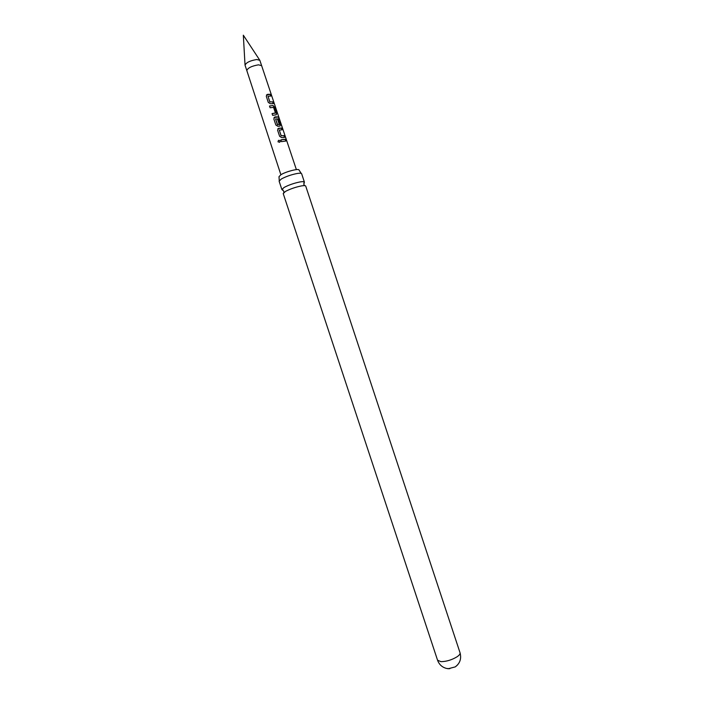 <?xml version="1.0" encoding="UTF-8"?>
<svg xmlns="http://www.w3.org/2000/svg" width="704" height="704" viewBox="0 0 704 704"><rect width="100%" height="100%" fill="white"/><g stroke="black" fill="none" stroke-linecap="round" stroke-linejoin="round"><path stroke-width="1.06" d="M278.027 141.689C278.291 140.078 279.004 139.85 280.174 141.011L279.699 142.296L278.027 141.689M278.168 141.97L278.045 141.724C278.291 140.114 278.995 139.894 280.148 141.064L280.139 141.733M303.802 183.137L304.383 182.054C304.04 181.544 302.606 181.509 300.071 181.922C294.166 183.11 288.851 184.941 284.134 187.431L281.873 189.499L282.982 190.018M269.518 106.058L273.029 105.503L274.56 107.166L276.584 113.221L276.135 114.805L272.624 115.342L272.052 113.599L275.431 112.957L273.557 107.351L270.09 107.747L269.509 106.014L273.029 105.503M277.834 128.753L281.53 128.058L282.11 129.782L279.303 130.108L281.16 135.722L284.055 135.617L284.636 137.342L281.688 137.597L279.629 136.303L277.596 130.222L278.582 128.278L281.53 128.058M279.303 130.029L281.081 135.784L284.055 135.617M457.679 664.805L455.259 666.89L448.017 668.791M261.606 65.639L258.509 64.83C251.75 65.991 247.852 67.892 246.805 70.532L245.045 65.19C246.215 62.515 250.122 60.623 256.758 59.523L259.838 60.298L296.375 169.611M268.33 94.292L270.283 94.31L270.855 96.034L267.995 96.263L269.861 101.869L272.8 101.86L273.372 103.594L270.38 103.734L268.294 102.423L266.297 96.351L267.265 94.433L268.33 94.292M275.836 116.846L278.432 116.952L281.802 126.104L278.986 118.844L275.598 119.011L277.596 124.731L279.25 124.414L277.605 119.486L278.678 119.513L280.342 124.476L279.893 126.078L277.913 126.315L275.854 125.013L273.83 118.932L274.815 116.987L275.836 116.846M283.351 139.401L285.287 139.304L285.868 141.038L281.406 141.636L280.826 139.894L283.351 139.401M283.228 193.591L285.454 191.426C290.18 188.962 295.495 187.132 301.391 185.926C304.022 185.478 305.466 185.53 305.721 186.076L305.73 186.155M281.89 189.561L279.118 181.183L281.336 178.992C286.053 176.466 291.359 174.627 297.273 173.474C299.922 173.061 301.374 173.149 301.638 173.738L304.41 182.107M301.198 173.378L299.024 170.042C298.945 168.238 286.018 171.547 280.975 174.68L279.004 176.66L279.25 180.629M280.834 139.938L285.287 139.304M285.146 139.374L285.701 141.029M283.914 135.678L284.469 137.333M281.389 128.119L281.943 129.774M274.041 117.489L278.282 117.022L279.382 118.862M279.224 118.923L281.556 125.893M277.631 119.548L278.546 119.583L280.342 124.476M280.201 124.546L280.078 125.99M275.598 118.932L277.385 124.696L279.206 124.538M272.906 105.565L274.419 107.237L276.584 113.221M276.443 113.291L276.346 114.708M272.061 113.643L275.387 113.08M267.986 96.193L269.782 101.939L272.8 101.86M272.659 101.93L273.205 103.576M266.446 94.97L270.283 94.31M270.142 94.38L270.688 96.017M449.821 668.686L446.802 668.492C442.279 667.418 439.199 664.655 437.545 660.194L440.977 661.663C446.486 661.566 451.862 659.93 457.098 656.762C459.36 655.195 460.337 653.858 460.038 652.758L305.721 186.076M304.383 182.054L303.838 184.501L304.638 185.636M281.873 189.499L283.765 191.145L283.809 192.526M245.027 64.953L243.329 35.2L259.697 60.095M246.805 70.532L280.878 174.742M455.259 666.89C460.002 663.353 461.595 658.645 460.038 652.758M437.545 660.194L283.202 193.521"/></g></svg>
